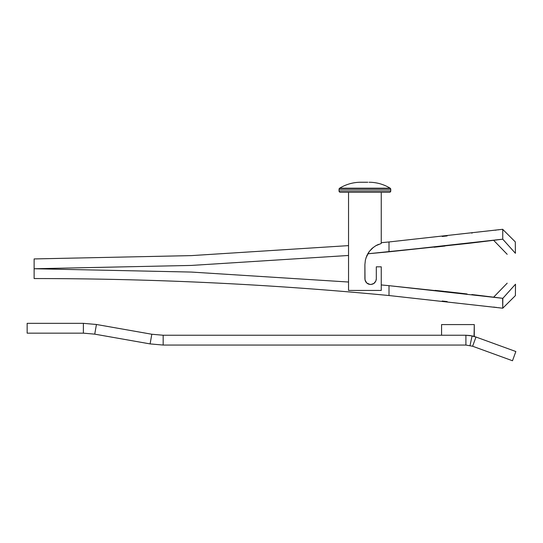 <?xml version="1.0" encoding="UTF-8"?>
<svg xmlns="http://www.w3.org/2000/svg" width="543" height="543" viewBox="0 0 543 543"><rect width="100%" height="100%" fill="white"/><g stroke="black" fill="none" stroke-linecap="round" stroke-linejoin="round"><path stroke-width="0.81" d="M479.652 295.46L502.648 298.304L389.005 285.672L389.005 295.535C270.733 284.206 152.44 278.552 34.128 278.559L34.128 268.744L191.346 272.063L348.538 282.027L191.346 272.063L34.128 268.744L34.128 278.559C152.44 278.552 270.733 284.206 389.005 295.535L389.005 285.672L467.068 293.973L389.005 285.672L502.648 298.304L471.826 294.53M444.636 291.415L447.188 291.7A3728.211 3728.211 0 0 1 466.817 293.939M436.945 290.573L443.862 291.333M476.055 295.032L479.903 295.494M389.005 295.535L502.743 308.207L502.642 298.304L502.743 308.207L515.395 295.616L515.504 284.22C504.427 282.828 504.427 282.828 515.504 284.22C504.427 282.828 504.427 282.828 515.504 284.22L502.832 298.331L515.504 284.22C504.427 282.828 504.427 282.828 515.504 284.22C504.427 282.828 504.427 282.828 515.504 284.22L515.395 295.616L502.743 308.207L389.005 295.535M493.641 307.066L494.225 307.134L493.641 307.066M496.499 307.419L495.576 307.304M494.646 307.189L494.225 307.134M499.193 307.759L498.793 307.711M389.005 285.672L381.254 284.939L389.005 285.672M348.538 282.027L191.346 272.063L34.128 268.744L191.346 272.063L348.538 282.027M502.648 298.304L493.641 297.17L502.832 298.331L502.743 308.207M496.166 307.379L495.725 307.324M442.192 301.019L447.188 301.575M435.113 290.376L437.957 290.681M446.475 301.494L442.185 301.019M439.531 290.858L442.185 291.143M471.826 242.965L502.743 239.178L389.005 251.816L467.068 243.522L367.767 253.791L389.005 251.816L389.005 241.961L381.254 242.694M34.128 268.744L191.346 265.432L348.538 255.468L191.346 265.432L34.128 268.744L34.128 258.93L34.128 268.744L191.346 265.432L348.538 255.468L191.346 265.432L34.128 268.744M444.968 246.04L442.104 246.359M476.062 242.463L479.652 242.029M498.128 229.865L498.786 229.784M495.168 230.239L496.166 230.117M348.538 245.619L191.346 255.61L34.128 258.93L191.346 255.61L348.538 245.619M389.005 241.961L502.743 229.289L502.743 239.178L493.641 240.318L502.743 239.178L502.743 229.289L389.005 241.961L389.005 251.816L502.743 239.178L479.897 242.002M367.767 253.791L389.005 251.816L367.767 253.791M515.3 241.893L502.743 229.397L515.3 241.893L515.409 253.289C504.461 254.66 504.461 254.66 515.409 253.289C504.461 254.66 504.461 254.66 515.409 253.289C504.461 254.66 504.461 254.66 515.409 253.289C504.461 254.66 504.461 254.66 515.409 253.289L515.3 241.893M502.743 239.178L515.409 253.289L502.743 239.178M447.188 235.92L442.185 236.476M434.122 247.228L442.185 246.346M472.172 233.042L471.691 233.096M471.813 242.965L466.817 243.556L471.813 242.965M435.113 247.119L442.192 246.346M465.908 335.241L163.172 335.241L163.172 345.056L150.106 343.909L94.733 334.149L83.371 333.158L94.733 334.149L83.371 333.158L94.733 334.149L96.437 324.483L83.371 323.343L83.371 333.158L27.15 333.158L83.371 333.158L83.371 323.343L27.15 323.343L27.15 333.158L27.15 323.343L83.371 323.343L96.437 324.483L151.809 334.244L150.106 343.909L94.733 334.149L96.437 324.483L151.809 334.244L150.106 343.909L163.172 345.056L163.172 335.241L465.908 335.241L465.908 345.056L163.172 345.056L465.908 345.056L465.908 335.241L472.091 335.9L475.98 337.02L515.85 351.525L512.49 360.749L472.62 346.237L512.49 360.749L515.85 351.525L475.98 337.02L472.62 346.237L475.98 337.02L470.15 335.547L465.908 335.241L472.091 335.9L470.034 345.491L472.091 335.9M474.046 336.389L474.283 324.578L474.283 336.456L472.247 335.934M472.62 346.237L465.908 345.056L472.62 346.237M441.568 324.578L441.568 335.241L441.568 324.578L474.283 324.578M163.172 335.241L151.809 334.244L163.172 335.241M367.835 182.251L360.742 182.251A40.386 40.386 0 0 0 339.674 188.183L390.125 188.183A40.386 40.386 0 0 0 369.057 182.251A40.386 40.386 0 0 1 390.125 188.183L339.674 188.183A1.31 1.31 0 0 0 339.049 189.297L339.049 190.98A1.31 1.31 0 0 0 340.352 192.29L389.44 192.29A1.31 1.31 0 0 0 390.75 190.98L339.049 190.98L390.75 190.98L390.75 189.297L339.049 189.297L390.75 189.297A1.31 1.31 0 0 0 390.125 188.183A1.31 1.31 0 0 1 390.75 189.297L390.75 190.98A1.31 1.31 0 0 1 389.44 192.29L340.352 192.29A1.31 1.31 0 0 1 339.049 190.98L339.049 189.297A1.31 1.31 0 0 1 339.674 188.183M381.254 243.488L381.254 192.29L381.254 243.488L375.742 245.755L378.647 244.343M372.41 248.137L375.742 245.755L372.41 248.137L369.308 251.45L372.417 248.131M381.254 266.823L381.254 290.437L348.538 290.437L348.538 192.29L348.538 290.437L381.254 290.437L381.254 266.823L376.313 266.823L376.313 278.79L375.851 281.036L374.67 282.801L372.973 283.982L370.91 284.491L368.704 284.172L366.729 282.978L365.378 281.077L364.896 278.79L364.896 264.604L365.405 259.921L366.905 255.468L369.308 251.45L365.962 257.884M370.91 284.491L368.704 284.172L370.923 284.491L372.98 283.982L370.91 284.491L373.876 283.466L375.858 281.016M376.19 279.957L376.313 278.79L376.197 279.95M375.851 281.036L374.745 282.72M374.67 282.801L374.052 283.344M365.018 279.964L366.735 282.991L370.034 284.471M366.735 282.991L368.005 283.874M365.045 280.079L365.921 282.055M369.288 251.477L366.885 255.502L365.398 259.954L364.896 264.604L365.405 259.921L364.896 264.604L365.005 279.903M373.462 247.275L369.267 251.511L367.686 253.934M372.355 248.185L370.991 249.481M377.48 244.845L375.702 245.775M360.742 182.251L361.957 182.251M363.308 182.251L366.491 182.251M365.982 282.143L366.729 282.978L365.378 281.077L364.896 278.79M368.704 284.172L366.729 282.978M365.405 259.921L366.905 255.468M380.928 266.823L376.313 266.823L376.313 278.79M507.189 283.174L493.641 297.17M493.641 240.318L507.189 254.314"/></g></svg>
